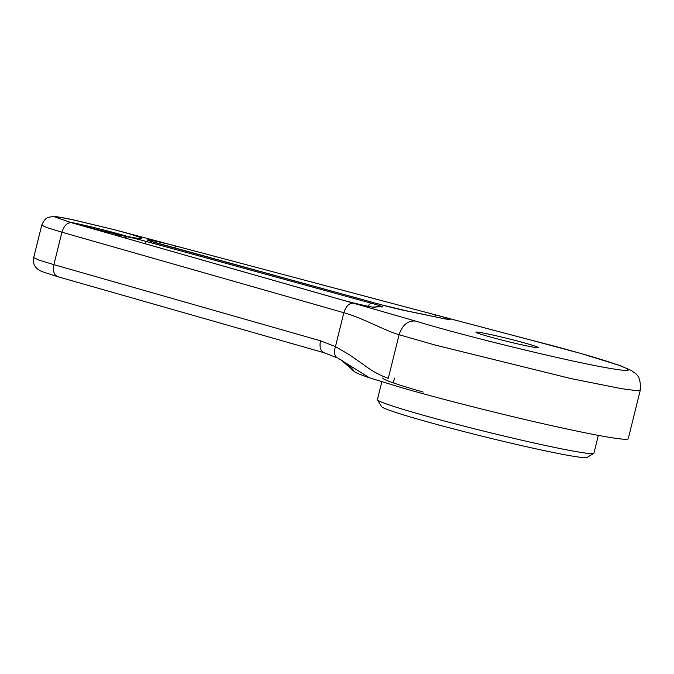 <?xml version="1.0" encoding="UTF-8"?>
<svg xmlns="http://www.w3.org/2000/svg" width="674" height="674" viewBox="0 0 674 674"><rect width="100%" height="100%" fill="white"/><g stroke="black" fill="none" stroke-linecap="round" stroke-linejoin="round"><path stroke-width="1.01" d="M593.777 453.391L587.029 457.444A105.953 4.785 -166.1 0 1 433.163 423.449A105.953 4.785 -166.1 0 1 381.543 406.591L377.465 399.859A111.53 5.038 13.9 0 0 431.807 417.602A111.53 5.038 13.9 0 0 593.777 453.391A111.53 5.038 13.9 0 0 593.946 453.189L598.352 435.37M381.846 381.711L377.415 399.606A111.53 5.038 13.9 0 0 377.465 399.859M120.082 231.266A44.61 2.014 -166.1 0 1 141.776 238.545A44.61 2.014 -166.1 0 1 76.988 224.231A44.61 2.014 -166.1 0 1 71.377 222.664L55.26 217.138L59.691 217.239L73.356 219.842L113.94 229.615A44.61 2.014 -166.1 0 1 120.082 231.266M127.571 236.464A41.822 1.887 13.9 0 0 118.068 233.752A41.822 1.887 13.9 0 0 68.79 221.914M491.599 337.345A32.066 1.449 13.9 0 0 538.214 347.582A32.066 1.449 13.9 0 0 522.577 342.409A32.066 1.449 13.9 0 0 475.962 332.172A32.066 1.449 13.9 0 0 491.599 337.345M423.146 392.049A111.53 5.038 -166.1 0 1 382.765 377.979M324.573 352.864C320.647 351.407 319.274 347.38 320.462 340.774L335.458 346.621L350.168 355.265L363.311 364.482C371.719 370.894 380.043 375.494 388.308 378.283L399.092 334.717L434.797 344.953L571.19 378.636L621.386 388.654L635.287 390.516L640.3 390.061L628.252 438.732A141.363 6.386 -166.1 0 1 422.75 393.616A141.363 6.386 -166.1 0 1 401.392 387.617L369.554 377.836L338.702 358.585M369.554 377.836A141.363 6.386 -166.1 0 1 354.027 371.323C352.856 368.931 348.492 365.097 340.926 359.832L354.027 371.323M353.319 303.174L415.411 321.026C465.422 336.393 574.829 362.907 612.043 368.686C654.732 375.957 608.496 359.756 528.947 339.57L436.289 315.095A22.309 1.011 -166.1 0 1 439.364 315.929A22.309 1.011 -166.1 0 1 439.667 317.791A135.786 6.142 13.9 0 0 409.211 311.472A22.309 1.011 -166.1 0 1 382.36 305.044L158.078 243.491A22.309 1.011 -166.1 0 1 147.21 239.877A22.309 1.011 -166.1 0 1 176.529 246.212L114.125 229.649L69.978 219.117C55.26 216.194 54.013 216.447 52.277 216.556C49.606 217.685 45.967 215.444 41.729 225.167L46.902 227.585L61.915 232.201C63.963 225.765 67.114 222.58 71.377 222.664L123.536 237.56A22.309 1.011 -166.1 0 1 125.044 236.254A22.309 1.011 -166.1 0 1 147.311 241.73L371.585 303.292A22.309 1.011 -166.1 0 1 381.45 306.94A135.786 6.142 13.9 0 0 375.275 307.277A22.309 1.011 -166.1 0 1 362.898 305.154A22.309 1.011 -166.1 0 1 340.041 299.382L353.319 303.174C349.048 303.089 345.897 306.274 343.85 312.711L61.915 232.201L53.886 264.655L320.462 340.774M415.411 321.026C407.736 320.529 402.294 325.095 399.092 334.717C382.967 329.923 363.269 318.153 343.85 312.711L335.458 346.621C333.706 352.19 334.346 355.956 337.388 357.928M149.139 240.77L147.21 239.877M126.72 238.453L125.044 236.254M448.244 319.459L439.515 317.757A5.577 2.907 102.3 0 1 439.667 317.791M337.337 357.902L324.186 352.772L57.61 276.652L41.796 271.555L37.466 269.036C35.789 266.769 32.883 266.399 33.7 257.62L38.873 260.029L53.886 264.655C52.698 271.251 54.072 275.287 57.998 276.736M409.211 311.472A5.577 4.179 -79 0 0 408.933 311.405A5.577 4.179 -79 0 0 408.663 311.363M434.452 316.654A5.577 1.921 -75.1 0 1 436.289 315.095L176.529 246.212A5.577 1.921 -75.1 0 0 174.549 248.007M372.511 307.066L380.65 306.796A5.577 5.325 95.5 0 1 381.45 306.94M368.24 306.291A5.577 2.721 -74.7 0 1 371.585 303.292M373.278 307.209L373.598 307.201C372.242 307.369 351.196 302.66 340.235 299.424L123.73 237.602A5.577 3.446 -74.1 0 0 123.536 237.56L340.041 299.382A5.577 3.446 -74.1 0 1 340.235 299.424A5.577 3.446 -74.1 0 1 340.421 299.483M144.607 243.567A5.577 2.721 -74.7 0 1 147.311 241.73M117.268 235.614L123.73 237.602A5.577 3.446 -74.1 0 1 123.923 237.669M114.302 229.708L452.22 319.324M528.947 339.57L452.583 319.417M338.71 358.593L340.926 359.832M33.7 257.62L41.729 225.167M394.501 378.072L393.313 382.874M149.005 240.77L382.495 305.078L408.933 311.405L439.515 317.757M640.3 390.061C641.218 373.792 634.563 373.733 631.875 370.767L620.021 365.561L581.03 353.513L529.082 339.578"/></g></svg>
